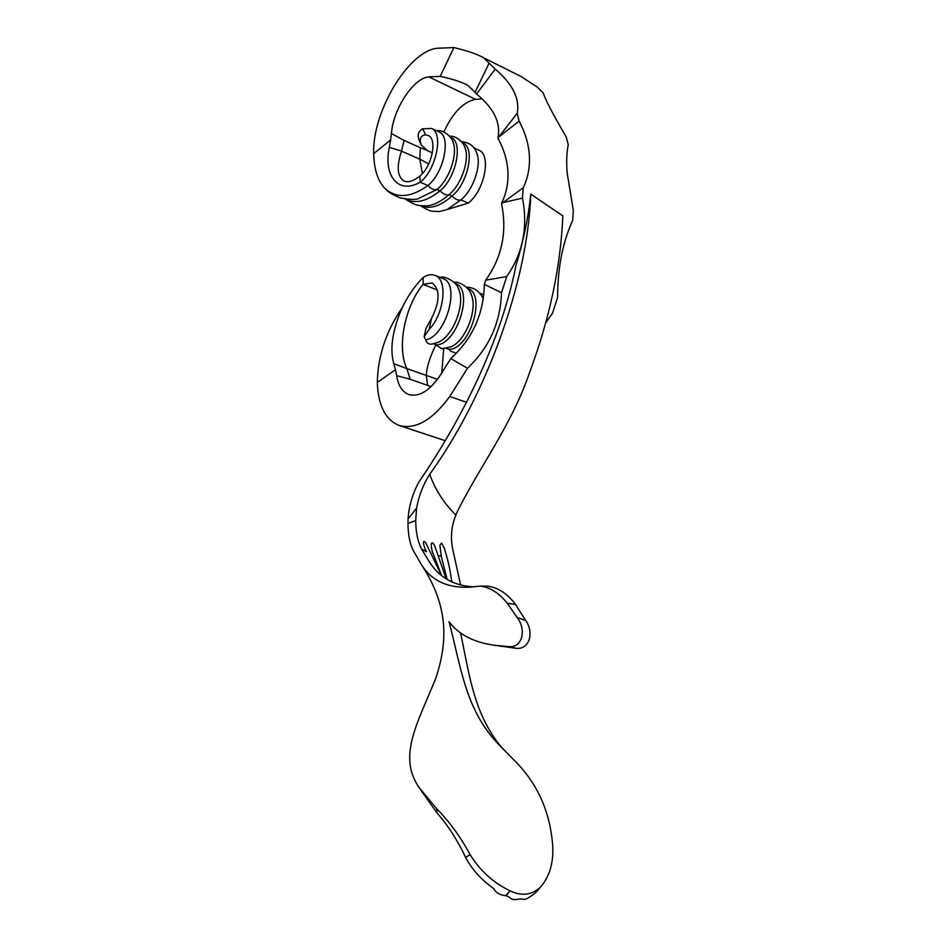 <?xml version="1.0" encoding="UTF-8"?>
<svg xmlns="http://www.w3.org/2000/svg" width="947" height="947" viewBox="0 0 947 947"><rect width="100%" height="100%" fill="white"/><g stroke="black" fill="none" stroke-linecap="round" stroke-linejoin="round"><path stroke-width="1.42" d="M466.788 402.416L449.789 396.473L467.487 368.241C489.114 347.845 500.454 322.678 501.496 292.741L506.728 276.548C522.898 253.251 528.142 227.114 522.448 198.124L502.94 202.622L523.265 187.731C528.012 177.716 530.048 166.897 529.361 155.284C528.556 143.778 525.147 132.402 519.122 121.169L517.216 113.273L497.885 138.191C501.058 123.003 493.955 108.266 476.566 94.013L495.222 69.119C512.599 83.881 519.927 98.595 517.216 113.273M502.94 202.622L501.484 203.463C507.32 231.636 502.064 257.217 485.693 280.194L506.728 276.548M497.885 138.191C503.816 148.916 507.166 159.972 507.912 171.371C508.527 182.676 506.373 193.377 501.484 203.463M545.803 322.738L552.503 313.279L557.617 297.441C557.641 267.883 562.648 242.266 572.627 220.58L573.326 210.364L567.158 172.946C566.306 161.594 566.673 152.195 568.271 144.761L566.223 136.948C553.297 114.93 545.638 100.287 543.247 93.019L536.996 86.852L521.087 76.529L483.621 57.791L495.222 69.119M450.95 346.862L441.965 348.697L433.833 343.725M456.312 353.278L450.441 351.065L449.138 349.384L446.345 348.354M438.283 342.281L431.714 344.152C428.518 344.353 426.493 342.897 425.653 339.795C445.788 337.073 460.822 284.278 443.125 278.619L435.253 275.47C431.631 274.003 427.606 274.666 423.167 277.459L423.12 284.384C405.624 304.981 396.26 346.484 406.843 368.608L437.478 379.345M430.98 386.767L427.582 385.37L426.351 375.663M501.496 292.741L484.343 284.349C483.692 313.907 472.506 338.659 450.796 358.593L438.982 377.226C428.589 391.537 418.479 397.278 408.654 394.473C402.238 391.88 398.237 385.607 396.639 375.639L395.515 369.673L377.308 382.422C378.137 405.423 385.358 419.758 398.971 425.404C415.331 429.938 432.27 420.29 449.789 396.473M427.582 385.37L410.169 379.25L396.639 375.639M489.185 62.987L475.027 92.38L467.925 85.384C461.615 81.951 452.37 78.944 440.189 76.387L428.79 76.861L475.524 99.328L482.165 98.938M475.027 92.38L476.566 94.013M484.343 284.349L485.693 280.194M530.77 194.111C527.858 282.431 485.302 397.61 429.689 474.281C435.182 489.658 443.906 503.248 455.862 515.05L457.306 511.605C479.869 466.22 511.865 424.907 530.024 371.295C549.793 317.967 560.719 266.166 562.838 215.904L530.77 194.111C528.426 217.064 523.502 240.834 515.997 265.456C500.632 342.388 461.603 419.639 418.834 482.082C412.596 493.647 408.997 505.923 408.05 518.897L407.979 523.502L415.709 520.53C415.816 532.167 417.769 541.66 421.569 549.023L426.493 551.722C424.41 548.467 421.297 537.766 425.712 542.773L441.622 575.622M514.185 73.073L521.087 76.529M478.424 149.981L479.123 150.301C491.611 155.308 484.319 190.915 468.244 203.084L460.881 199.876C458.099 200.61 455.128 199.32 451.979 196.005L448.996 194.715C446.179 195.437 443.172 194.123 440.012 190.797L436.993 189.495C434.128 190.205 431.11 188.891 427.914 185.541L420.29 182.226L419.852 176.083C413.33 181.208 407.991 182.818 403.86 180.889C397.255 176.521 396.473 166.589 401.492 151.106L389.312 147.341L390.626 139.99L373.674 153.639C372.159 112.456 407.908 51.6 436.934 48.261L453.885 47.587C467.427 50.771 477.335 54.168 483.621 57.791M522.448 198.124L523.265 187.731M450.796 358.593L467.487 368.241M499.27 136.569L519.122 121.169M395.515 369.673L393.81 363.672C389.844 349.857 392.129 332.373 400.676 311.22C406.37 298.116 413.863 286.87 423.167 277.459M402.274 307.668C386.459 330.515 378.149 355.054 377.332 381.262L377.297 381.937M393.81 363.672L406.843 368.608M443.634 348.827L441.776 373.059M436.034 344.542C429.867 356.924 426.635 367.258 426.339 375.533M424.256 336.173L425.901 328.609L431.512 318.417C440.024 301.513 440.248 289.675 432.175 282.916L423.12 284.384L437.407 290.007M431.512 318.417L429.109 329.426C444.273 313.99 448.026 279.767 435.253 275.47M429.109 329.426L424.149 336.682L425.653 339.795M438.994 341.95C453.187 335.475 465.024 305.076 459.058 290.267L458.206 288.243M436.674 344.779C457.152 344.672 474.175 289.664 455.614 283.591L455.034 283.366M451.695 346.507C465.794 339.973 477.418 310.225 471.594 295.44L470.73 293.345M449.138 349.384C469.724 349.36 486.651 294.635 467.972 288.515L467.475 288.326M466.386 287.178C473.855 287.284 479.478 291.131 483.266 298.719L483.124 298.4M475.524 99.328C463.19 101.992 452.63 112.871 443.871 131.964M428.671 163.938L419.793 159.06L420.314 147.732L426.008 149.91M428.79 76.861C413.259 78.258 393.183 109.094 391.419 133.491L404.073 140.44L420.314 147.732M390.626 139.99L391.419 133.491M440.189 76.387L453.885 47.587M419.852 176.083C431.986 166.258 437.478 139.197 428.352 135.528L425.582 134.853L422.788 128.78L431.631 128.472L439.183 131.941C451.411 136.806 443.835 172.97 427.914 185.541C410.891 197.757 396.58 198.74 385.003 188.5C378.042 181.327 374.278 170.058 373.734 154.692L373.686 154.065M389.312 147.341C383.452 174.106 396.923 195.236 420.29 182.226C436.188 169.584 443.812 133.314 431.631 128.472M452.607 141.079L453.317 142.914C457.697 155.048 448.937 179.894 436.993 189.495L418.479 198.515C416.597 199.888 410.513 199.71 400.238 197.947C392.863 194.845 388.211 192.099 386.258 189.696M450.227 137.019L451.151 137.445C463.462 142.358 455.981 178.356 440.012 190.797C427.724 200.811 416.727 203.83 407.032 199.853L405.28 199.107M464.598 146.678L465.308 148.572C469.629 160.753 460.905 185.257 448.996 194.715C441.456 201.273 434.2 204.978 427.239 205.842C416.396 205.819 415.082 205.108 405.387 199.154M462.148 142.5L463.012 142.902C475.394 147.85 467.996 183.682 451.979 196.005C440.355 206.233 430.033 209.488 421.001 205.795L420.847 205.724M476.471 152.23L477.193 154.172C481.419 166.388 472.742 190.56 460.881 199.876L447.315 209.476L439.562 211.548C429.429 211.039 431.962 212.187 420.172 205.629M468.244 203.084L447.315 209.476M422.398 173.538L419.793 159.238L401.492 151.106M425.582 134.853C420.586 135.48 419.142 138.866 421.237 144.986L427.559 150.727L432.365 152.881M422.788 128.78C418.219 131.183 417.059 135.161 419.308 140.712L420.705 143.802M401.528 151.023L404.073 140.44M410.169 379.25L406.879 368.679M530.332 896.549L535.647 892.69L540.571 886.996C531.859 895.14 521.69 896.407 510.066 890.807L506.124 895.779L509.652 897.318C511.226 899.555 514.339 900.135 519.015 899.058L522.614 899.046C523.999 899.993 526.568 899.165 530.332 896.549M503.035 749.101C474.198 715.66 469.748 676.572 460.609 633.081M493.861 645.203L516.02 648.257C529.361 650.009 534.416 632.608 525.739 620.581L515.547 604.47C507.261 593.544 497.956 587.436 487.622 586.181L480.721 586.11M474.009 586.832C453.802 585.944 438.674 577.232 428.612 560.683L421.569 549.023M446.144 578.889L434.566 545.413C429.808 537.399 431.086 550.361 433.406 554.291L441.551 575.445M438.84 555.711L441.219 556.268L447.185 579.528M525.739 620.581L517.038 617.361L507.308 603.263C499.093 593 490.061 587.282 480.212 586.098L470.043 587.164C447.446 588.3 431.086 580.558 420.965 563.95C448.842 605.772 447.99 641.9 435.656 678.668C416.609 725.248 397.989 756.144 418.905 787.288L436.709 808.774C449.269 821.404 460.408 836.698 470.114 854.656L465.616 857.414C471.819 869.287 481.183 879.68 493.695 888.582C495.92 892.725 499.921 895.093 505.71 895.696L506.124 895.779M429.689 474.281C423.179 484.533 418.799 495.826 416.573 508.172L408.05 518.897M540.571 886.996C549.319 876.875 553.391 863.628 552.799 847.281C550.538 812.005 537.28 782.577 512.99 759.009L499.211 744.981C465.64 710.522 461.378 668.736 449.02 621.646C458.289 634.277 473.216 642.125 493.789 645.191L508.705 646.623L516.02 648.257M460.621 585.009L453.057 550.775C450.263 538.488 451.198 526.579 455.862 515.05M420.456 789.656L436.969 812.857C447.943 825.393 457.496 840.249 465.616 857.414M505.71 895.696L510.066 890.807M441.219 556.268L439.893 545.081L441.645 543.116L444.522 548.763M439.893 545.081L441.645 543.116M420.965 563.95L412.963 549.982C409.731 543.211 408.074 534.38 407.979 523.502M509.675 890.63C493.233 882.699 480.046 870.707 470.114 854.656M517.038 617.361C526.544 629.222 522.744 648.127 508.705 646.623M507.308 603.263L515.547 604.47M415.709 520.53L416.573 508.172M436.969 812.857L436.709 808.774M399.492 425.57L445.043 440.639M440.047 277.388C443.681 275.257 457.602 281.815 459.058 290.267M471.594 295.44C470.162 288.172 459.295 280.975 454.004 282.265M479.786 293.227L483.763 294.813M453.317 142.914C453.672 140.914 446.321 129.348 436.484 130.71M465.308 148.572C465.462 146.418 458.952 135.658 449.517 136.155M477.193 154.172C476.092 151.982 474.447 142.985 461.402 141.588M479.123 150.301L473.95 147.933M430.731 563.749L428.612 560.683M444.155 547.591C447.682 559.263 449.612 566.732 451.861 581.967M499.211 744.981L501.401 747.372"/></g></svg>
